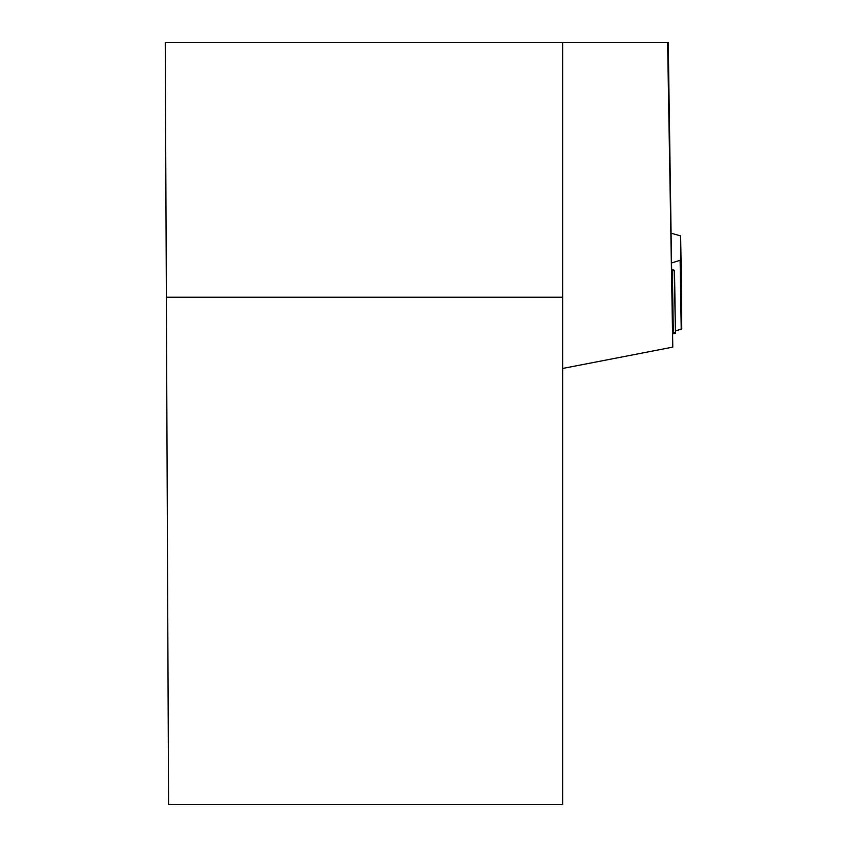 <?xml version="1.0" encoding="UTF-8"?>
<svg xmlns="http://www.w3.org/2000/svg" width="847" height="847" viewBox="0 0 847 847"><rect width="100%" height="100%" fill="white"/><g stroke="black" fill="none" stroke-linecap="round" stroke-linejoin="round"><path stroke-width="1.27" d="M681.591 294.661L680.649 236.08L681.75 328.795L675.461 330.965L681.221 329.144L680.12 260.283A3.981 0.688 179.1 0 0 680.649 259.923L680.649 236.08A3.981 0.688 179.1 0 0 680.099 235.741L671.555 233.338M681.539 294.661L681.75 328.795A3.981 0.688 -0.9 0 1 681.221 329.144M671.682 269.441L674.487 270.352L675.493 333.422L673.354 333.697L672.349 270.765L671.682 270.775M680.12 260.283L671.682 262.941M673.333 332.003L675.218 333.115L673.354 333.697M674.212 270.542L675.493 333.422M672.349 270.765L674.487 270.352M166.361 297.244L562.641 297.244L562.641 804.65L168.574 804.65L165.25 42.35L668.23 42.35L672.783 347.122L562.641 368.456M672.783 347.122L667.605 42.35M562.641 297.244L562.641 42.35M680.649 259.923L681.75 328.795"/></g></svg>
